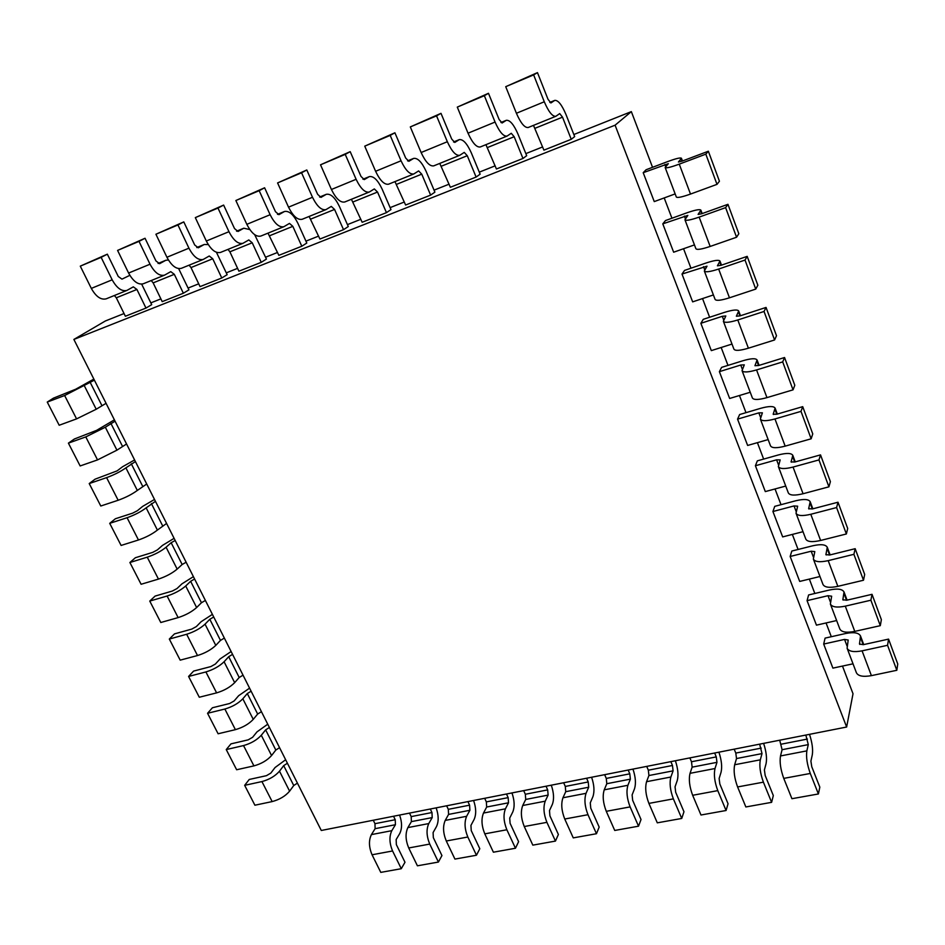 <?xml version="1.0" encoding="UTF-8"?>
<svg xmlns="http://www.w3.org/2000/svg" width="945" height="945" viewBox="0 0 945 945"><rect width="100%" height="100%" fill="white"/><g stroke="black" fill="none" stroke-linecap="round" stroke-linejoin="round"><path stroke-width="1.42" d="M399.593 815.062C402.145 822.304 402.192 828.47 399.735 833.561L396.156 839.55L396.357 844.606L404.992 862.253L401.282 868.703L380.788 872.377L372.058 854.776C368.833 847.098 368.621 840.365 371.42 834.6L375.118 828.67L374.964 823.686L373.263 820.248M401.282 868.703L392.577 850.972C389.352 843.235 389.104 836.467 391.821 830.679L395.423 824.725L395.234 819.728L393.545 816.256M551.289 785.189C553.888 792.808 554.242 799.222 552.329 804.443L549.494 810.562L549.907 815.83L558.389 834.482L555.447 841.085L532.826 845.137L524.262 826.532C521.038 818.441 520.53 811.424 522.727 805.506L525.715 799.446L525.337 794.261L523.672 790.634M555.447 841.085L546.907 822.339C543.682 814.177 543.127 807.124 545.23 801.183L548.112 795.099L547.687 789.89L546.033 786.228M718.921 752.173C721.567 760.217 722.287 766.903 721.059 772.242L719.133 778.479L719.83 783.984L728.052 803.758L726.079 810.503L700.989 815.003L692.661 795.288C689.46 786.724 688.586 779.401 690.039 773.329L692.142 767.151L691.492 761.753L689.874 757.902M726.079 810.503L717.787 790.622C714.585 781.987 713.664 774.628 714.999 768.533L716.96 762.343L716.275 756.898L714.656 753.011M675.38 760.749C678.026 768.675 678.64 775.29 677.234 780.605L675.049 786.819L675.675 792.253L683.967 811.743L681.735 818.453L657.295 822.835L648.896 803.404C645.695 794.958 644.915 787.728 646.569 781.692L648.92 775.538L648.341 770.199L646.711 766.395M681.735 818.453L673.372 798.868C670.17 790.351 669.332 783.074 670.879 777.014L673.088 770.848L672.474 765.474L670.855 761.646M511.966 792.938C514.553 800.45 514.824 806.806 512.769 811.991L509.721 818.075L510.087 823.296L518.604 841.688L515.462 848.244L493.396 852.201L484.785 833.856C481.56 825.871 481.135 818.937 483.497 813.054L486.675 807.018L486.344 801.892L484.679 798.312M515.462 848.244L506.863 829.757C503.65 821.713 503.165 814.732 505.445 808.825L508.516 802.789L508.162 797.627L506.496 794.013M809.511 734.336C812.192 742.593 813.113 749.432 812.298 754.831L810.904 761.127L811.767 766.749L819.823 787.138L818.405 793.965L791.934 798.702L783.759 778.385C780.582 769.561 779.495 762.083 780.511 755.941L782.094 749.704L779.708 740.207M818.405 793.965L810.29 773.459C807.113 764.564 805.967 757.039 806.853 750.873L808.282 744.625L805.849 735.056M436.141 807.869C438.716 815.192 438.834 821.429 436.495 826.544L433.093 832.569L433.342 837.672L441.941 855.568L438.409 862.053L417.418 865.809L408.724 847.972C405.499 840.188 405.216 833.395 407.874 827.596L411.406 821.618L411.193 816.598L409.504 813.113M438.409 862.053L429.739 844.074C426.514 836.23 426.195 829.403 428.77 823.567L432.208 817.59L431.971 812.535L430.282 809.014M591.605 777.251C594.228 784.964 594.653 791.449 592.905 796.694L590.271 802.848L590.755 808.176L599.177 827.099L596.46 833.726L573.261 837.884L564.744 819.02C561.519 810.81 560.928 803.722 562.96 797.769L565.748 791.686L565.299 786.441L563.645 782.755M596.46 833.726L587.979 814.708C584.754 806.439 584.116 799.305 586.042 793.327L588.711 787.22L588.227 781.964L586.585 778.243M763.619 743.372C766.277 751.523 767.092 758.28 766.076 763.643L764.399 769.915L765.178 775.479L773.317 795.56L771.616 802.34L745.853 806.959L737.596 786.949C734.407 778.255 733.426 770.86 734.667 764.753L736.521 758.551L735.801 753.082L734.194 749.172M771.616 802.34L763.406 782.165C760.217 773.4 759.189 765.946 760.312 759.827L762.013 753.602L759.65 744.152M632.961 769.112C635.583 776.932 636.115 783.476 634.532 788.756L632.111 794.934L632.666 800.32L641.029 819.516L638.536 826.19L614.734 830.454L606.277 811.318C603.064 802.99 602.378 795.832 604.233 789.831L606.796 783.712L606.288 778.42L604.646 774.676M638.536 826.19L630.114 806.9C626.901 798.501 626.169 791.296 627.917 785.283L630.362 779.141L629.807 773.825L628.177 770.045M473.587 800.486C476.174 807.916 476.363 814.2 474.166 819.35L470.941 825.41L471.236 830.572L479.8 848.716L476.457 855.237L454.935 859.088L446.288 841.003C443.063 833.124 442.709 826.249 445.225 820.414L448.58 814.413L448.32 809.333L446.631 805.801M476.457 855.237L467.822 837.01C464.597 829.06 464.208 822.162 466.629 816.291L469.889 810.278L469.594 805.175L467.917 801.608M129.843 275.326L121.964 279.141L118.267 276.483L107.34 254.17L101.139 257.359L112.171 279.814C116.802 288.13 121.716 291.662 126.913 290.422L133.316 286.855L136.919 289.465L145.979 308.07L151.708 304.644L141.667 284.15M107.34 254.17L80.29 266.147L101.139 257.359M126.913 290.422L106.183 298.833C100.914 300.12 95.953 296.635 91.322 288.402L80.29 266.147M145.979 308.07L125.378 316.244L116.306 297.805L114.369 295.513M301.809 246.232L306.794 243.03L297.876 223.268C293.505 214.527 289.028 210.593 284.457 211.503L278.917 214.669L275.467 211.68L264.612 187.783L235.86 200.517L259.178 190.689L270.128 214.728C274.676 223.67 279.259 227.65 283.89 226.694L289.465 223.41L292.82 226.339L301.809 246.232L278.858 255.339L267.99 233.143M264.612 187.783L259.178 190.689M283.89 226.694L260.749 236.085C256.036 237.089 251.394 233.179 246.834 224.331L235.86 200.517M476.115 177.058L480.119 174.175L471.366 152.984C467.125 143.545 463.097 139.104 459.282 139.636L454.781 142.435L451.675 139.021L440.996 113.341L410.307 126.925L436.555 115.857L447.339 141.726C451.745 151.377 455.88 155.901 459.731 155.311L464.255 152.393L467.267 155.712L476.115 177.058L450.363 187.275L439.768 163.414M440.996 113.341L436.555 115.857M459.731 155.311L433.743 165.859C429.762 166.509 425.557 162.067 421.127 152.523L410.307 126.925M430.625 195.107L434.901 192.142L426.101 171.317C421.813 162.067 417.666 157.768 413.65 158.406L408.854 161.3L405.653 158.004L394.915 132.784L364.746 146.156L390.202 135.407L401.046 160.792C405.499 170.254 409.752 174.636 413.815 173.951L418.635 170.927L421.742 174.152L430.625 195.107L405.618 205.03L394.951 181.605M394.915 132.784L390.202 135.407M413.815 173.951L388.584 184.192C384.402 184.936 380.079 180.637 375.602 171.281L364.746 146.156M249.823 229.564L243.798 228.217L238.022 231.466L234.514 228.56L223.634 205.077L217.988 208.065L228.962 231.69C233.533 240.467 238.211 244.33 242.995 243.29L248.807 239.935L252.22 242.782L261.245 262.332L266.431 259.072L254.677 234.679M223.634 205.077L195.32 217.622L217.988 208.065M242.995 243.29L220.492 252.433C215.625 253.508 210.9 249.704 206.317 241.022L195.32 217.622M261.245 262.332L238.908 271.191L229.883 251.819L228.005 249.385M571.241 139.305L574.666 136.612L566.02 114.629C561.873 104.812 558.117 100.075 554.774 100.383L550.9 102.946L548.017 99.308L537.469 72.623L505.729 86.68L533.641 74.903L544.285 101.776C548.608 111.829 552.447 116.66 555.837 116.294L559.712 113.601L562.523 117.156L571.241 139.305L543.907 150.149L533.488 125.366M537.469 72.623L533.641 74.903M555.837 116.294L528.208 127.504C524.688 127.941 520.754 123.193 516.407 113.27L505.729 86.68M168.387 259.981L165.765 260.3L159.599 263.69L155.96 260.95L145.034 238.258L139.01 241.377L150.031 264.21C154.637 272.68 159.481 276.318 164.56 275.137L170.773 271.64L174.317 274.322L183.365 293.233L188.929 289.855L178.664 268.628M145.034 238.258L117.582 250.413L139.01 241.377M164.56 275.137L143.262 283.784C138.112 285 133.233 281.421 128.603 273.046L117.582 250.413M183.365 293.233L162.209 301.632L153.149 282.886L151.235 280.547M343.531 229.67L348.292 226.54L339.409 206.447C335.062 197.529 330.691 193.489 326.285 194.316L320.981 197.399L317.614 194.304L306.794 169.982L277.582 182.928L301.573 172.793L312.5 197.281C317.024 206.376 321.501 210.499 325.954 209.613L331.293 206.412L334.565 209.436L343.531 229.67L319.918 239.038L309.109 216.452M306.794 169.982L301.573 172.793M325.954 209.613L302.14 219.287C297.592 220.209 293.056 216.169 288.52 207.156L277.582 182.928M522.963 158.465L526.684 155.677L517.978 134.084C513.785 124.48 509.887 119.885 506.296 120.31L502.102 122.992L499.102 119.472L488.482 93.295L457.285 107.116L484.348 95.693L495.062 122.059C499.432 131.91 503.425 136.588 507.052 136.092L511.269 133.292L514.174 136.73L522.963 158.465L496.432 168.99L485.931 144.668M488.482 93.295L484.348 95.693M507.052 136.092L480.261 146.971C476.504 147.526 472.429 142.931 468.035 133.198L457.285 107.116M386.458 212.637L390.982 209.589L382.134 189.13C377.823 180.058 373.547 175.888 369.33 176.62L364.274 179.609L360.99 176.42L350.205 151.661L320.52 164.808L345.232 154.378L356.111 179.302C360.6 188.587 364.983 192.827 369.247 192.048L374.326 188.929L377.527 192.048L386.458 212.637L362.159 222.276L351.41 199.277M350.205 151.661L345.232 154.378M369.247 192.048L344.736 201.994C340.365 202.832 335.936 198.663 331.423 189.484L320.52 164.808M208.254 244.578L204.25 244.483L198.273 247.803L194.694 244.979L183.791 221.898L177.943 224.957L188.941 248.181C193.536 256.792 198.308 260.548 203.234 259.438L209.258 256L212.731 258.765L221.78 277.995L227.154 274.676L216.429 252.291M183.791 221.898L155.913 234.242L177.943 224.957M203.234 259.438L181.345 268.321C176.337 269.467 171.529 265.781 166.922 257.253L155.913 234.242M221.78 277.995L200.045 286.618L190.996 267.565L189.095 265.179M646.096 169.746L667.619 161.607C675.911 158.536 680.518 157.425 681.451 158.264L678.427 162.008L681.971 161.17L708.348 151.224L719.428 181.216L716.995 184.358L705.82 154.153L679.254 164.147C670.749 167.265 666.048 168.387 665.162 167.501L668.316 163.686L643.202 172.699L646.096 169.746M708.348 151.224L705.82 154.153M665.162 167.501L676.336 197.021C677.281 198.06 681.995 197.08 690.5 194.068L716.995 184.358M675.155 193.902L654.259 201.592L643.202 172.699M721.614 367.369L742.829 360.766C751.027 358.368 755.776 358.108 757.075 360.01L754.949 365.703L758.587 365.526L784.551 357.517L794.804 385.276L793.044 389.848L782.696 361.9L756.555 369.932C748.156 372.354 743.313 372.578 742.049 370.629L744.282 364.853L740.738 365.03L719.381 371.657L721.614 367.369M784.551 357.517L782.696 361.9M742.049 370.629L752.397 397.975C753.72 400.066 758.575 399.948 766.962 397.621L793.044 389.848M750.236 392.258L729.646 398.471L719.381 371.657M791.816 551.041L812.7 545.797C820.792 543.966 825.646 544.462 827.265 547.273L825.918 554.62L829.639 555.01L855.166 548.691L864.687 574.454L863.494 580.242L853.902 554.313L828.198 560.645C819.906 562.452 814.956 561.921 813.361 559.05L814.803 551.596L811.176 551.218L790.15 556.475L791.816 551.041M855.166 548.691L853.902 554.313M813.361 559.05L822.977 584.459C824.619 587.447 829.58 588.073 837.849 586.337L863.494 580.242M819.965 576.509L799.706 581.423L790.15 556.475M774.735 506.355L795.702 500.779C803.817 498.818 808.648 499.137 810.184 501.724L808.66 508.682L812.369 508.942L838.002 502.22L847.7 528.468L846.366 533.972L836.597 507.559L810.786 514.281C802.459 516.242 797.545 515.887 796.021 513.23L797.651 506.177L794.036 505.929L772.927 511.517L774.735 506.355M838.002 502.22L836.597 507.559M796.021 513.23L805.813 539.111C807.373 541.887 812.31 542.335 820.614 540.469L846.366 533.972M803.002 531.692L782.661 536.902L772.927 511.517M703.257 319.327L724.555 312.358C732.777 309.806 737.49 309.346 738.695 310.999L736.368 316.232L739.982 315.89L766.052 307.432L776.495 335.723L774.581 339.964L764.032 311.472L737.785 319.977C729.363 322.552 724.555 322.989 723.374 321.288L725.819 315.973L722.299 316.303L700.859 323.308L703.257 319.327M766.052 307.432L764.032 311.472M723.374 321.288L733.922 349.154C735.151 351.008 739.97 350.678 748.393 348.197L774.581 339.964M731.985 344.063L711.325 350.619L700.859 323.308M825.091 638.111L845.81 633.469C853.843 631.91 858.733 632.725 860.493 635.938L859.501 644.029L863.257 644.679L888.572 639.115L897.75 663.969L896.817 670.288L887.568 645.293L862.076 650.845C853.843 652.381 848.858 651.507 847.11 648.235L848.197 640.037L844.546 639.411L823.686 644.053L825.091 638.111M888.572 639.115L887.568 645.293M847.11 648.235L856.394 672.745C858.178 676.136 863.175 677.092 871.396 675.64L896.817 670.288M853.016 663.815L832.899 668.127L823.686 644.053M665.504 220.551L686.956 212.802C695.225 209.92 699.867 209.034 700.895 210.156L698.119 214.409L701.686 213.747L727.957 204.309L738.825 233.722L736.568 237.242L725.606 207.628L699.146 217.114C690.665 220.043 685.928 220.929 684.948 219.76L687.842 215.413L662.788 223.859L665.504 220.551M727.957 204.309L725.606 207.628M684.948 219.76L695.898 248.712C696.949 250.035 701.698 249.279 710.168 246.444L736.568 237.242M694.457 244.909L673.643 252.209L662.788 223.859M739.64 414.536L760.772 408.287C768.947 406.031 773.719 405.984 775.101 408.122L773.187 414.253L776.849 414.217L802.707 406.657L812.759 433.897L811.153 438.799L801.006 411.37L774.971 418.954C766.596 421.21 761.729 421.246 760.371 419.048L762.391 412.823L758.835 412.859L737.561 419.131L739.64 414.536M802.707 406.657L801.006 411.37M760.371 419.048L770.529 445.886C771.935 448.213 776.814 448.296 785.177 446.135L811.153 438.799M768.143 439.59L747.637 445.449L737.561 419.131M808.601 594.96L829.403 590.023C837.459 588.322 842.338 588.983 844.027 591.995L842.857 599.721L846.602 600.252L872.022 594.322L881.366 619.625L880.303 625.673L870.888 600.217L845.291 606.147C837.034 607.824 832.061 607.115 830.383 604.044L831.647 596.201L828.009 595.704L807.065 600.642L808.601 594.96M872.022 594.322L870.888 600.217M830.383 604.044L839.833 628.992C841.546 632.181 846.531 632.985 854.776 631.39L880.303 625.673M836.632 620.546L816.445 625.153L807.065 600.642M757.347 460.853L778.396 454.947C786.535 452.844 791.343 452.974 792.808 455.348L791.083 461.904L794.769 462.022L820.52 454.888L830.395 481.619L828.93 486.829L818.972 459.92L793.044 467.066C784.693 469.169 779.802 469.003 778.361 466.57L780.18 459.92L776.601 459.825L755.409 465.743L757.347 460.853M820.52 454.888L818.972 459.92M778.361 466.57L788.331 492.924C789.819 495.487 794.733 495.747 803.061 493.739L828.93 486.829M785.732 486.061L765.308 491.589L755.409 465.743M684.558 270.4L705.939 263.053C714.172 260.324 718.861 259.662 719.972 261.056L717.42 265.805L721.023 265.309L747.188 256.367L757.843 285.213L755.752 289.099L745.014 260.052L718.661 269.041C710.203 271.794 705.431 272.455 704.344 271.014L707.014 266.171L682.006 274.05L684.558 270.4M747.188 256.367L745.014 260.052M704.344 271.014L715.093 299.411C716.227 300.994 721.023 300.463 729.469 297.805L755.752 289.099M713.404 294.946L692.661 301.868L682.006 274.05M93.862 379.087L75.683 389.234L53.44 398.152L47.25 402.074L59.192 425.25L76.569 418.883L96.225 409.244L106.064 403.314M47.25 402.074L64.638 395.53L94.394 380.15M174.104 538.343L162.457 545.419L157.354 549.919L152.665 552.4L135.383 557.727L129.89 562.511L141.1 584.27L158.453 579.096C165.977 576.58 172.214 573.249 177.164 569.103L182.149 564.496L186.141 562.24M129.89 562.511L147.243 557.172C154.779 554.597 161.063 551.289 166.084 547.226L171.151 542.725L175.179 540.481M249.574 688.137L238.636 695.709L234.136 700.942L229.659 703.493L212.424 707.758L207.557 713.286L218.106 733.769L235.399 729.658C242.841 727.508 248.795 724.083 253.248 719.369L257.654 714.042L261.434 711.691M207.557 713.286L224.863 709.034C232.316 706.836 238.305 703.423 242.83 698.792L247.306 693.559L251.122 691.208M231.123 651.53L220.031 658.984L215.377 664.04L210.853 666.579L193.595 671.092L188.587 676.455L199.289 697.245L216.606 692.874C224.071 690.641 230.084 687.228 234.667 682.656L239.203 677.494L243.03 675.167M188.587 676.455L205.904 671.942C213.381 669.651 219.441 666.26 224.083 661.76L228.702 656.704L232.564 654.377M154.507 499.456L142.671 506.378L137.415 510.69L132.666 513.147L115.373 518.758L109.714 523.341L121.102 545.442L138.466 539.985C146.002 537.374 152.31 534.067 157.402 530.074L166.58 523.435M109.714 523.341L127.079 517.718C134.627 515.037 140.982 511.753 146.156 507.855L155.452 501.334M285.65 759.733L275.054 767.541L270.813 773.104L266.443 775.68L249.244 779.46L244.66 785.33L254.902 805.211L272.16 801.584C279.566 799.6 285.378 796.139 289.607 791.166L293.741 785.519L297.427 783.121M244.66 785.33L261.93 781.574C269.349 779.542 275.196 776.093 279.496 771.191L283.689 765.627L287.41 763.241M114.392 419.84L96.579 430.365L74.407 438.988L68.406 443.134L80.148 465.956L97.536 459.896L116.944 450.163L126.559 443.985M68.406 443.134L85.782 436.909L105.332 427.223L115.066 421.186M193.394 576.651L181.936 583.856L176.998 588.546L172.356 591.038L155.086 596.094L149.759 601.079L160.792 622.507L178.132 617.605C185.633 615.183 191.8 611.828 196.631 607.541L201.45 602.733L205.396 600.453M149.759 601.079L167.1 596.023C174.612 593.543 180.814 590.2 185.716 585.994L190.63 581.293L194.599 579.025M267.742 724.201L256.981 731.891L252.61 737.289L248.181 739.852L230.97 743.869L226.245 749.574L236.64 769.75L253.921 765.887C261.34 763.832 267.222 760.382 271.569 755.539L275.822 750.047L279.566 747.66M226.245 749.574L243.538 745.57C250.968 743.467 256.886 740.029 261.292 735.257L265.639 729.859L269.396 727.496M212.401 614.368L201.131 621.704L196.336 626.582L191.752 629.098L174.494 633.882L169.32 639.056L180.188 660.153L197.517 655.535C204.994 653.208 211.089 649.817 215.791 645.388L220.468 640.403L224.355 638.088M169.32 639.056L186.649 634.272C194.138 631.886 200.281 628.519 205.041 624.161L209.814 619.282L213.724 616.99M134.603 459.955L122.578 466.735L117.156 470.846L95.055 479.186L89.22 483.556L100.784 506.012L118.16 500.259C125.72 497.542 132.111 494.259 137.332 490.431L146.723 484.017M89.22 483.556L106.596 477.638C114.156 474.851 120.594 471.59 125.898 467.858L135.418 461.573M573.839 134.521L631.343 111.628L615.089 125.189L73.875 339.432L105.391 320.969L124.055 313.539M150.857 302.872L160.886 298.88M188.079 288.06L198.722 283.819M226.304 272.845L237.585 268.356M265.58 257.217L277.535 252.457M305.944 241.14L318.607 236.108M347.441 224.626L360.848 219.287M390.131 207.628L404.318 201.994M434.062 190.146L449.064 184.18M479.28 172.155L495.145 165.836M525.857 153.61L542.619 146.936M631.343 111.628L652.546 167.312M664.205 197.93L671.942 218.224M683.554 248.724L690.96 268.203M702.537 298.573L709.636 317.248M721.165 347.488L727.981 365.396M739.451 395.506L745.983 412.658M757.406 442.662L763.654 459.093M775.03 488.955L781.019 504.677M792.347 534.421L798.076 549.47M809.357 579.084L814.838 593.484M826.06 622.956L831.305 636.717M842.479 666.071L853.016 693.748L846.637 727.024L615.089 125.189M73.875 339.432L321.288 830.478L846.637 727.024M392.577 850.972L372.058 854.776M391.821 830.679L371.42 834.6M395.423 824.725L375.118 828.67M395.234 819.728L374.964 823.686M546.907 822.339L524.262 826.532M545.23 801.183L522.727 805.506M548.112 795.099L525.715 799.446M547.687 789.89L525.337 794.261M717.787 790.622L692.661 795.288M714.999 768.533L690.039 773.329M716.96 762.343L692.142 767.151M716.275 756.898L691.492 761.753M673.372 798.868L648.896 803.404M670.879 777.014L646.569 781.692M673.088 770.848L648.92 775.538M672.474 765.474L648.341 770.199M506.863 829.757L484.785 833.856M505.445 808.825L483.497 813.054M508.516 802.789L486.675 807.018M508.162 797.627L486.344 801.892M810.29 773.459L783.759 778.385M806.853 750.873L780.511 755.941M808.282 744.625L782.094 749.704M807.432 739.061L781.291 744.176M429.739 844.074L408.724 847.972M428.77 823.567L407.874 827.596M432.208 817.59L411.406 821.618M431.971 812.535L411.193 816.598M587.979 814.708L564.744 819.02M586.042 793.327L562.96 797.769M588.711 787.22L565.748 791.686M588.227 781.964L565.299 786.441M763.406 782.165L737.596 786.949M760.312 759.827L734.667 764.753M762.013 753.602L736.521 758.551M761.245 748.097L735.801 753.082M630.114 806.9L606.277 811.318M627.917 785.283L604.233 789.831M630.362 779.141L606.796 783.712M629.807 773.825L606.288 778.42M467.822 837.01L446.288 841.003M466.629 816.291L445.225 820.414M469.889 810.278L448.58 814.413M469.594 805.175L448.32 809.333M112.171 279.814L91.322 288.402M136.919 289.465L116.306 297.805M284.032 211.715L277.535 214.385M270.128 214.728L246.834 224.331M292.82 226.339L269.845 235.648M458.927 139.825L453.588 142.022M447.339 141.726L421.127 152.523M467.267 155.712L441.492 166.155M413.272 158.595L407.614 160.922M401.046 160.792L375.602 171.281M421.742 174.152L396.711 184.287M243.349 228.442L236.604 231.218M228.962 231.69L206.317 241.022M252.22 242.782L229.883 251.819M554.467 100.548L549.836 102.45M544.285 101.776L516.407 113.27M562.523 117.156L535.142 128.237M165.28 260.536L158.11 263.478M150.031 264.21L128.603 273.046M174.317 274.322L153.149 282.886M325.871 194.516L319.646 197.08M312.5 197.281L288.52 207.156M334.565 209.436L310.94 219.004M505.965 120.487L500.98 122.531M495.062 122.059L468.035 133.198M514.174 136.73L487.62 147.479M368.94 176.821L362.986 179.266M356.111 179.302L331.423 189.484M377.527 192.048L353.206 201.887M203.777 244.708L196.808 247.566M188.941 248.181L166.922 257.253M212.731 258.765L190.996 267.565M681.097 159.008L681.912 161.182M679.254 164.147L690.5 194.068M664.867 164.513L665.658 166.603M756.921 361.238L758.54 365.538M756.555 369.932L766.962 397.621M740.738 365.03L742.297 369.164M827.288 548.903L829.58 555.022M825.906 554.195L826.19 554.963M828.198 560.645L837.849 586.337M811.176 551.218L813.397 557.101M810.172 503.26L812.31 508.953M808.66 508.292L808.932 509.001M810.786 514.281L820.614 540.469M794.036 505.929L796.103 511.399M738.506 312.11L739.935 315.913M737.785 319.977L748.393 348.197M722.299 316.303L723.681 319.953M860.611 637.757L863.21 644.691M859.477 643.557L859.796 644.431M862.076 650.845L871.396 675.64M844.546 639.411L847.063 646.061M700.599 211.018L701.627 213.759M699.146 217.114L710.168 246.444M684.381 216.074L685.373 218.708M775.006 409.457L776.802 414.241M773.211 413.91L773.435 414.501M774.971 418.954L785.177 446.135M758.835 412.859L760.571 417.454M844.098 593.72L846.543 600.264M842.845 599.284L843.153 600.099M845.291 606.147L854.776 631.39M828.009 595.704L830.383 601.977M792.749 456.789L794.721 462.034M791.095 461.538L791.343 462.188M793.044 467.066L803.061 493.739M776.601 459.825L778.503 464.857M719.736 262.048L720.964 265.332M718.661 269.041L729.469 297.805M703.517 266.667L704.71 269.809M64.638 395.53L76.569 418.883M84.424 385.938L96.225 409.244M90.141 382.264L101.847 405.452M147.243 557.172L158.453 579.096M166.084 547.226L177.164 569.103M171.151 542.725L182.149 564.496M224.863 709.034L235.399 729.658M242.83 698.792L253.248 719.369M247.306 693.559L257.654 714.042M205.904 671.942L216.606 692.874M224.083 661.76L234.667 682.656M228.702 656.704L239.203 677.494M127.079 517.718L138.466 539.985M146.156 507.855L157.402 530.074M151.377 503.543L162.54 525.656M261.93 781.574L272.16 801.584M279.496 771.191L289.607 791.166M283.689 765.627L293.741 785.519M85.782 436.909L97.536 459.896M105.332 427.223L116.944 450.163M110.872 423.336L122.401 446.146M167.1 596.023L178.132 617.605M185.716 585.994L196.631 607.541M190.63 581.293L201.45 602.733M243.538 745.57L253.921 765.887M261.292 735.257L271.569 755.539M265.639 729.859L275.822 750.047M186.649 634.272L197.517 655.535M205.041 624.161L215.791 645.388M209.814 619.282L220.468 640.403M106.596 477.638L118.16 500.259M125.898 467.858L137.332 490.431M131.284 463.759L142.624 486.214M284.457 211.503L277.499 214.361M459.282 139.636L453.565 141.986M413.65 158.406L407.59 160.886M243.798 228.217L236.569 231.194M554.774 100.383L549.813 102.426M165.765 260.3L158.075 263.466M326.285 194.316L319.611 197.056M506.296 120.31L500.944 122.507M369.33 176.62L362.951 179.243M204.25 244.483L196.784 247.555M682.467 160.981L681.451 158.264M759.083 365.372L757.075 360.01M830.112 554.892L827.265 547.273M812.842 508.812L810.184 501.724M740.478 315.736L738.695 310.999M863.73 644.573L860.493 635.938M702.182 213.57L700.895 210.156M777.333 414.075L775.101 408.122M847.074 600.134L844.027 591.995M795.253 461.892L792.808 455.348M721.507 265.143L719.972 261.056"/></g></svg>
